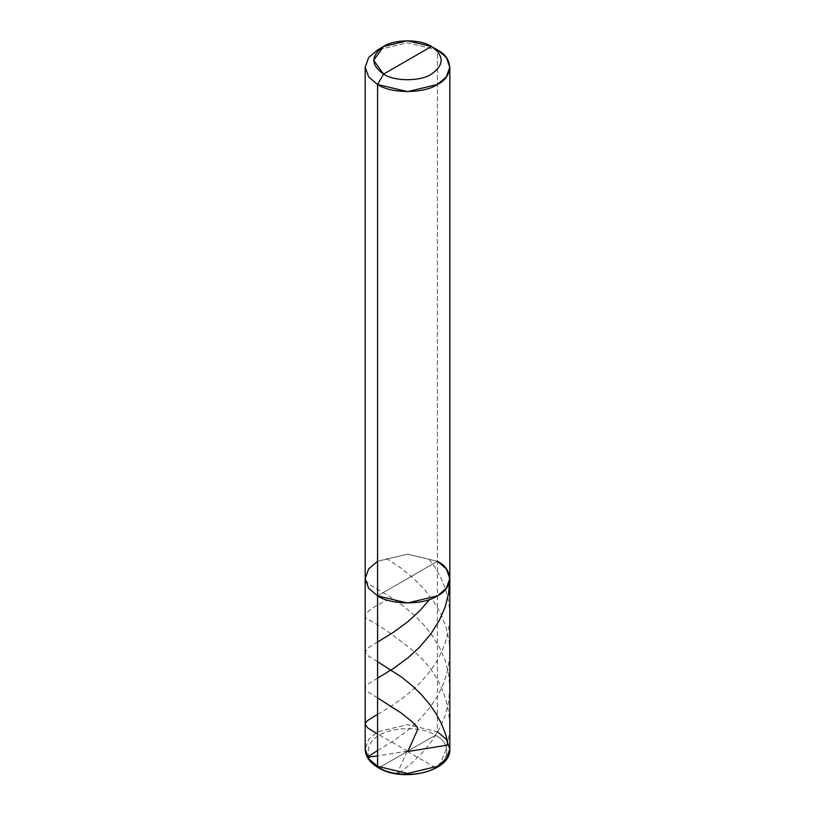 <?xml version="1.0" encoding="UTF-8"?>
<svg xmlns="http://www.w3.org/2000/svg" width="815" height="815" viewBox="0 0 815 815"><rect width="100%" height="100%" fill="white"/><g stroke="black" fill="none" stroke-linecap="round" stroke-linejoin="round"><path stroke-width="0.61" stroke-dasharray="4.08 3.06" d="M449.819 749.046L446.335 739.348L437.421 731.768L407.5 724.616L377.579 731.768L368.665 739.348L365.181 749.046L368.665 739.348L377.579 731.768L407.5 724.616L437.421 731.768L437.421 49.929L407.5 42.777L377.579 49.929L407.5 42.777L437.421 49.929L437.421 561.311L407.5 554.159L377.579 561.311L368.665 568.88L365.181 578.589L368.665 568.88L377.579 561.311L407.5 554.159L437.421 561.311L407.5 554.159L377.579 561.311L407.5 554.159L437.421 561.311L377.579 595.867L437.421 561.311L437.421 731.768L435.424 735.232L379.576 767.475C392.137 776.175 422.863 776.175 435.424 767.475C450.491 760.222 450.491 742.485 435.424 735.232C450.491 742.485 450.491 760.222 435.424 767.475C422.863 776.175 392.137 776.175 379.576 767.475L378.16 767.618M379.576 767.475C364.509 760.222 364.509 742.485 379.576 735.232C392.137 726.532 422.863 726.532 435.424 735.232L379.576 767.475C364.509 760.222 364.509 742.485 379.576 735.232C392.137 726.532 422.863 726.532 435.424 735.232L437.421 731.768M437.421 561.311L407.5 578.589L437.421 561.311L446.335 568.88L449.819 578.589M407.795 751.175L377.579 734.06M377.579 714.348L392.219 705.495L403.15 697.793L413.287 689.398L422.027 680.78L430.116 671.112L436.361 661.872L441.608 652.02L445.662 641.67L448.393 630.942L449.707 620.011L449.544 608.999L447.934 598.098L444.909 587.442L440.589 577.183L435.118 567.444L427.702 557.124M407.388 751.114L377.579 755.913M377.579 750.534L393.564 740.784L406.838 731.096L419.104 720.022L429.413 708.215L437.39 696.316L443.655 683.428L447.843 669.808L449.727 655.769L449.187 641.629L446.253 627.744L441.098 614.408L434.018 601.928L424.391 589.357L413.572 578.365L401.204 568.249L385.403 557.755M407.093 751.287L397.506 772.793M399.299 773.017L411.646 763.227L423.647 751.359L432.48 740.203L439.886 727.917L444.919 716.232L448.545 702.479L449.819 688.38L448.668 674.28L445.153 660.496L440.212 648.781L432.887 636.444L424.116 625.227L414.387 615.294L403.14 605.881L390.12 596.855L369.47 584.457L365.263 580.097M407.205 751.522L421.976 759.886C427.315 761.852 431.93 767.71 437.777 767.027C445.296 754.833 449.289 741.589 449.758 727.286C449.259 697.895 438.103 673.231 416.302 653.284C393.798 635.231 377.702 623.995 368.003 619.573C361.381 615.845 367.81 609.335 387.298 600.054M377.579 661.709L367.891 655.678L365.181 651.98L367.514 648.322L377.579 641.986M377.579 697.895L368.186 692.088L365.966 690.01L365.181 688.094L365.874 686.179L368.003 684.111L377.579 678.172M449.809 578.966L449.809 577.957"/><path stroke-width="1.22" d="M379.576 767.475L378.16 767.618L377.579 766.324L377.579 595.867L368.665 588.287L365.181 578.589L368.665 568.88L377.579 561.311L368.665 568.88L365.181 578.589L368.665 588.287L377.579 595.867L407.5 603.019L437.421 595.867L446.335 588.287L449.819 578.589L446.335 568.88L437.421 561.311C453.568 569.084 453.568 588.094 437.421 595.867C423.953 605.188 391.047 605.188 377.579 595.867L368.665 588.287L365.181 578.589L368.665 588.287L377.579 595.867C391.047 605.188 423.953 605.188 437.421 595.867C453.568 588.094 453.568 569.084 437.421 561.311M449.819 749.046C451.541 771.336 402.559 783.062 378.16 767.618L377.579 766.324L377.579 84.485L407.5 91.637L437.421 84.485L446.335 76.905L449.819 67.207L449.819 749.046L446.335 758.755L437.421 766.324L407.5 773.476L377.579 766.324L407.5 773.476L437.421 766.324L446.335 758.755L449.819 749.046L446.335 739.348L437.421 731.768M377.579 766.324L368.665 758.755L365.181 749.046L368.665 758.755L377.579 766.324M407.5 60.3L383.559 74.114C370.652 64.905 370.652 55.685 383.559 46.475C394.338 39.018 420.662 39.018 431.441 46.475L383.559 74.114L377.579 84.485C391.047 93.806 423.953 93.806 437.421 84.485C453.568 76.712 453.568 57.702 437.421 49.929L431.441 46.475C444.348 55.685 444.348 64.905 431.441 74.114C420.662 81.571 394.338 81.571 383.559 74.114C394.338 81.571 420.662 81.571 431.441 74.114C444.348 64.905 444.348 55.685 431.441 46.475L407.5 60.3M449.819 67.207L446.335 57.498L437.421 49.929L431.441 46.475L407.5 40.75L383.559 46.475L373.647 60.3L383.559 74.114L377.579 84.485L368.665 76.905L365.181 67.207L368.665 57.498L377.579 49.929L368.665 57.498L365.181 67.207L368.665 76.905L377.579 84.485L377.579 595.867L407.5 603.019L437.421 595.867L446.335 588.287L449.819 578.589M377.579 734.06L367.677 727.877L365.181 724.199L365.925 722.284L368.115 720.205L377.579 714.348M377.579 755.913L367.3 757.145L377.579 750.534M397.506 772.793L397.363 773.944L399.299 773.017M365.263 580.097L365.191 579.221M407.612 751.583L446.223 745.287L447.323 744.115L447.69 742.007L445.387 733.551L441.231 723.231L435.903 713.431L429.587 704.252L421.437 694.655L412.665 686.098L401.418 676.959L377.579 661.709M377.579 641.986L393.767 632.104L408.183 621.448L420.387 610.15L429.597 599.422M407.907 751.41L417.749 729.333L417.249 727.011L411.239 721.031L401.112 712.921L377.579 697.895M377.579 678.172L394.053 668.096L408.488 657.379L419.603 647.151L430.809 633.999L439.295 620.51L445.021 607.399L448.596 593.626L449.809 578.966M365.181 67.207L365.181 749.046C365.426 756.463 369.745 762.646 378.16 767.618M431.441 46.475L437.421 49.929M383.559 46.475L377.579 49.929"/></g></svg>
